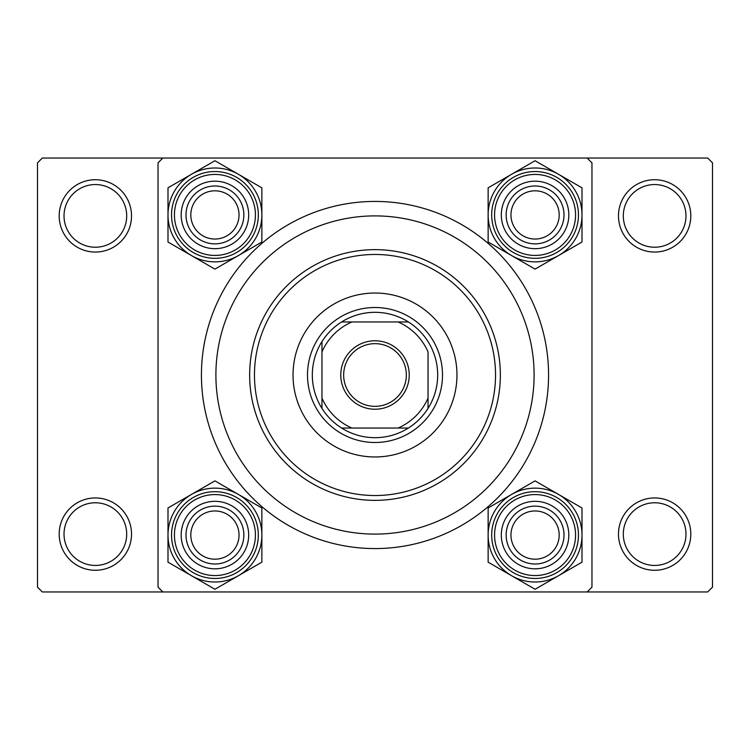 <?xml version="1.0" encoding="UTF-8"?>
<svg xmlns="http://www.w3.org/2000/svg" width="750" height="750" viewBox="0 0 750 750"><rect width="100%" height="100%" fill="white"/><g stroke="black" fill="none" stroke-linecap="round" stroke-linejoin="round"><path stroke-width="1.12" d="M59.194 534.103A36.159 36.159 0 0 1 95.353 497.944A36.159 36.159 0 0 1 131.522 534.103A36.159 36.159 0 0 1 95.353 570.272A36.159 36.159 0 0 1 59.194 534.103M126.694 534.103A31.341 31.341 0 0 0 95.353 502.772A31.341 31.341 0 0 0 64.022 534.103A31.341 31.341 0 0 0 95.353 565.444A31.341 31.341 0 0 0 126.694 534.103M59.194 215.897A36.159 36.159 0 0 1 95.353 179.728A36.159 36.159 0 0 1 131.522 215.897A36.159 36.159 0 0 1 95.353 252.056A36.159 36.159 0 0 1 59.194 215.897M126.694 215.897A31.341 31.341 0 0 0 95.353 184.556A31.341 31.341 0 0 0 64.022 215.897A31.341 31.341 0 0 0 95.353 247.228A31.341 31.341 0 0 0 126.694 215.897M618.478 215.897A36.159 36.159 0 0 1 654.647 179.728A36.159 36.159 0 0 1 690.806 215.897A36.159 36.159 0 0 1 654.647 252.056A36.159 36.159 0 0 1 618.478 215.897M685.978 215.897A31.341 31.341 0 0 0 654.647 184.556A31.341 31.341 0 0 0 623.306 215.897A31.341 31.341 0 0 0 654.647 247.228A31.341 31.341 0 0 0 685.978 215.897M618.478 534.103A36.159 36.159 0 0 1 654.647 497.944A36.159 36.159 0 0 1 690.806 534.103A36.159 36.159 0 0 1 654.647 570.272A36.159 36.159 0 0 1 618.478 534.103M685.978 534.103A31.341 31.341 0 0 0 654.647 502.772A31.341 31.341 0 0 0 623.306 534.103A31.341 31.341 0 0 0 654.647 565.444A31.341 31.341 0 0 0 685.978 534.103M201.431 375A173.569 173.569 0 0 1 375 201.431A173.569 173.569 0 0 1 548.569 375A173.569 173.569 0 0 1 375 548.569A173.569 173.569 0 0 1 201.431 375M587.147 158.034L42.319 158.034L37.5 162.853L37.5 587.147L42.319 591.966L587.147 591.966L591.966 587.147L591.966 162.853L587.147 158.034L707.681 158.034L712.5 162.853L712.5 587.147L707.681 591.966L587.147 591.966M162.853 591.966L158.034 587.147L158.034 162.853L162.853 158.034M456.966 375A81.966 81.966 0 0 0 375 293.034A81.966 81.966 0 0 0 293.034 375A81.966 81.966 0 0 0 375 456.966A81.966 81.966 0 0 0 456.966 375M254.466 375A120.534 120.534 0 0 0 375 495.534A120.534 120.534 0 0 0 495.534 375A120.534 120.534 0 0 0 375 254.466A120.534 120.534 0 0 0 254.466 375M500.353 375A125.353 125.353 0 0 1 375 500.353A125.353 125.353 0 0 1 249.647 375A125.353 125.353 0 0 1 375 249.647A125.353 125.353 0 0 1 500.353 375M215.897 375A159.103 159.103 0 0 0 375 534.103A159.103 159.103 0 0 0 534.103 375A159.103 159.103 0 0 0 375 215.897A159.103 159.103 0 0 0 215.897 375M239.034 535.069A24.103 24.103 0 0 0 214.931 510.966A24.103 24.103 0 0 0 190.819 535.069A24.103 24.103 0 0 0 214.931 559.181A24.103 24.103 0 0 0 239.034 535.069M186 535.069A28.931 28.931 0 0 1 214.931 506.147A28.931 28.931 0 0 1 243.853 535.069A28.931 28.931 0 0 1 214.931 564A28.931 28.931 0 0 1 186 535.069M558.534 575.719A46.931 46.931 0 0 1 511.603 575.719L535.069 589.266L582 562.172L582 507.975L535.069 480.881L488.137 507.975L488.137 562.172L511.603 575.719A46.931 46.931 0 0 1 511.603 494.428A46.931 46.931 0 0 1 582 535.069A46.931 46.931 0 0 1 558.534 575.719M535.069 568.819A33.75 33.75 0 0 1 501.319 535.069A33.75 33.75 0 0 1 535.069 501.319A33.75 33.75 0 0 1 568.819 535.069A33.75 33.75 0 0 1 535.069 568.819M535.069 506.147A28.931 28.931 0 0 0 506.147 535.069A28.931 28.931 0 0 0 535.069 564A28.931 28.931 0 0 0 564 535.069A28.931 28.931 0 0 0 535.069 506.147M535.069 491.681A43.397 43.397 0 0 1 578.466 535.069A43.397 43.397 0 0 1 535.069 578.466A43.397 43.397 0 0 1 491.681 535.069A43.397 43.397 0 0 1 535.069 491.681A43.397 43.397 0 0 0 491.681 535.069A43.397 43.397 0 0 0 535.069 578.466M559.181 535.069A24.103 24.103 0 0 0 535.069 510.966A24.103 24.103 0 0 0 510.966 535.069A24.103 24.103 0 0 0 535.069 559.181A24.103 24.103 0 0 0 559.181 535.069M506.147 535.069A28.931 28.931 0 0 1 535.069 506.147A28.931 28.931 0 0 1 564 535.069A28.931 28.931 0 0 1 535.069 564A28.931 28.931 0 0 1 506.147 535.069M191.466 494.428A46.931 46.931 0 0 1 238.397 494.428L214.931 480.881L168 507.975L168 562.172L214.931 589.266L261.863 562.172L261.863 507.975L238.397 494.428A46.931 46.931 0 0 1 238.397 575.719A46.931 46.931 0 0 1 168 535.069A46.931 46.931 0 0 1 191.466 494.428M214.931 501.319A33.75 33.75 0 0 1 248.681 535.069A33.75 33.75 0 0 1 214.931 568.819A33.75 33.75 0 0 1 181.181 535.069A33.75 33.75 0 0 1 214.931 501.319M214.931 564A28.931 28.931 0 0 0 243.853 535.069A28.931 28.931 0 0 0 214.931 506.147A28.931 28.931 0 0 0 186 535.069A28.931 28.931 0 0 0 214.931 564M214.931 578.466A43.397 43.397 0 0 1 171.534 535.069A43.397 43.397 0 0 1 214.931 491.681A43.397 43.397 0 0 1 258.319 535.069A43.397 43.397 0 0 1 214.931 578.466A43.397 43.397 0 0 0 258.319 535.069A43.397 43.397 0 0 0 214.931 491.681M190.819 214.931A24.103 24.103 0 0 0 214.931 239.034A24.103 24.103 0 0 0 239.034 214.931A24.103 24.103 0 0 0 214.931 190.819A24.103 24.103 0 0 0 190.819 214.931M243.853 214.931A28.931 28.931 0 0 1 214.931 243.853A28.931 28.931 0 0 1 186 214.931A28.931 28.931 0 0 1 214.931 186A28.931 28.931 0 0 1 243.853 214.931M510.966 214.931A24.103 24.103 0 0 0 535.069 239.034A24.103 24.103 0 0 0 559.181 214.931A24.103 24.103 0 0 0 535.069 190.819A24.103 24.103 0 0 0 510.966 214.931M564 214.931A28.931 28.931 0 0 1 535.069 243.853A28.931 28.931 0 0 1 506.147 214.931A28.931 28.931 0 0 1 535.069 186A28.931 28.931 0 0 1 564 214.931M558.534 255.572A46.931 46.931 0 0 1 511.603 255.572L535.069 269.119L582 242.025L582 187.828L535.069 160.734L488.137 187.828L488.137 242.025L511.603 255.572A46.931 46.931 0 0 1 511.603 174.281A46.931 46.931 0 0 1 582 214.931A46.931 46.931 0 0 1 558.534 255.572M535.069 248.681A33.75 33.75 0 0 1 501.319 214.931A33.75 33.75 0 0 1 535.069 181.181A33.75 33.75 0 0 1 568.819 214.931A33.75 33.75 0 0 1 535.069 248.681M535.069 186A28.931 28.931 0 0 0 506.147 214.931A28.931 28.931 0 0 0 535.069 243.853A28.931 28.931 0 0 0 564 214.931A28.931 28.931 0 0 0 535.069 186M535.069 171.534A43.397 43.397 0 0 1 578.466 214.931A43.397 43.397 0 0 1 535.069 258.319A43.397 43.397 0 0 1 491.681 214.931A43.397 43.397 0 0 1 535.069 171.534A43.397 43.397 0 0 0 491.681 214.931A43.397 43.397 0 0 0 535.069 258.319M191.466 174.281A46.931 46.931 0 0 1 238.397 174.281L214.931 160.734L168 187.828L168 242.025L214.931 269.119L261.863 242.025L261.863 187.828L238.397 174.281A46.931 46.931 0 0 1 238.397 255.572A46.931 46.931 0 0 1 168 214.931A46.931 46.931 0 0 1 191.466 174.281M214.931 181.181A33.75 33.75 0 0 1 248.681 214.931A33.75 33.75 0 0 1 214.931 248.681A33.75 33.75 0 0 1 181.181 214.931A33.75 33.75 0 0 1 214.931 181.181M214.931 243.853A28.931 28.931 0 0 0 243.853 214.931A28.931 28.931 0 0 0 214.931 186A28.931 28.931 0 0 0 186 214.931A28.931 28.931 0 0 0 214.931 243.853M214.931 258.319A43.397 43.397 0 0 1 171.534 214.931A43.397 43.397 0 0 1 214.931 171.534A43.397 43.397 0 0 1 258.319 214.931A43.397 43.397 0 0 1 214.931 258.319A43.397 43.397 0 0 0 258.319 214.931A43.397 43.397 0 0 0 214.931 171.534M375 340.772A34.228 34.228 0 0 1 409.228 375A34.228 34.228 0 0 1 375 409.228A34.228 34.228 0 0 1 340.772 375A34.228 34.228 0 0 1 375 340.772M375 406.341A31.341 31.341 0 0 0 406.341 375A31.341 31.341 0 0 0 375 343.659A31.341 31.341 0 0 0 343.659 375A31.341 31.341 0 0 0 375 406.341M375 312.319A62.681 62.681 0 0 0 341.597 321.966L351.881 321.966L341.597 321.966A62.681 62.681 0 0 0 321.966 408.403L321.966 398.119L321.966 408.403A62.681 62.681 0 0 0 408.403 428.034L398.119 428.034L408.403 428.034A62.681 62.681 0 0 0 428.034 408.403L428.034 351.881A57.853 57.853 0 0 0 398.119 321.966L351.881 321.966A57.853 57.853 0 0 0 321.966 351.881L321.966 398.119A57.853 57.853 0 0 0 351.881 428.034L398.119 428.034A57.853 57.853 0 0 0 428.034 398.119L428.034 408.403A62.681 62.681 0 0 0 408.403 321.966L398.119 321.966L408.403 321.966A62.681 62.681 0 0 0 375 312.319M375 442.5A67.5 67.5 0 0 1 307.5 375A67.5 67.5 0 0 1 375 307.5A67.5 67.5 0 0 1 442.5 375A67.5 67.5 0 0 1 375 442.5M341.597 428.034L351.881 428.034L341.597 428.034M321.966 341.597L321.966 351.881L321.966 341.597M535.069 575.569A40.5 40.5 0 0 0 575.569 535.069A40.5 40.5 0 0 0 535.069 494.569A40.5 40.5 0 0 0 494.569 535.069A40.5 40.5 0 0 0 535.069 575.569M214.931 494.569A40.5 40.5 0 0 0 174.431 535.069A40.5 40.5 0 0 0 214.931 575.569A40.5 40.5 0 0 0 255.431 535.069A40.5 40.5 0 0 0 214.931 494.569M535.069 255.431A40.5 40.5 0 0 0 575.569 214.931A40.5 40.5 0 0 0 535.069 174.431A40.5 40.5 0 0 0 494.569 214.931A40.5 40.5 0 0 0 535.069 255.431M214.931 174.431A40.5 40.5 0 0 0 174.431 214.931A40.5 40.5 0 0 0 214.931 255.431A40.5 40.5 0 0 0 255.431 214.931A40.5 40.5 0 0 0 214.931 174.431"/></g></svg>
